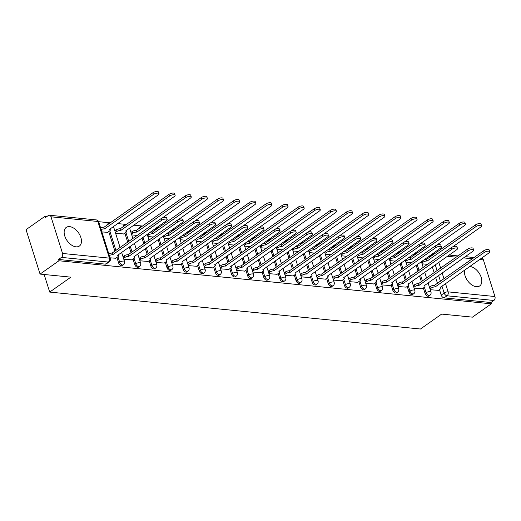 <?xml version="1.0" encoding="UTF-8"?>
<svg xmlns="http://www.w3.org/2000/svg" width="521" height="521" viewBox="0 0 521 521"><rect width="100%" height="100%" fill="white"/><g stroke="black" fill="none" stroke-linecap="round" stroke-linejoin="round"><path stroke-width="0.78" d="M464.752 270.008A11.403 6.923 54.8 0 0 467.402 280.467A11.403 6.923 54.8 0 0 476.331 286.706A11.403 6.923 54.8 0 0 479.717 285.918A11.403 6.923 54.8 0 0 480.212 274.964A11.403 6.923 54.8 0 0 469.962 266.505A11.403 6.923 54.8 0 0 469.747 266.485M69.619 226.628A11.403 6.923 54.8 0 0 66.232 227.41A11.403 6.923 54.8 0 0 65.744 238.371A11.403 6.923 54.8 0 0 75.994 246.83A11.403 6.923 54.8 0 0 79.381 246.049A11.403 6.923 54.8 0 0 79.876 235.088A11.403 6.923 54.8 0 0 69.619 226.628M423.358 288.015L425.077 293.466A2.924 1.778 54.8 0 0 427.962 296.26A2.924 1.778 54.8 0 0 428.829 296.058L429.871 295.322A2.924 1.778 -125.2 0 1 429.004 295.524A2.924 1.778 -125.2 0 1 426.119 292.73L424.4 287.273M407.227 286.407L408.946 291.858A2.924 1.778 54.8 0 0 411.831 294.658A2.924 1.778 54.8 0 0 412.697 294.456L413.746 293.72A2.924 1.778 -125.2 0 1 412.873 293.922A2.924 1.778 -125.2 0 1 409.988 291.122L408.269 285.664M391.095 284.798L392.814 290.256A2.924 1.778 54.8 0 0 395.7 293.049A2.924 1.778 54.8 0 0 396.572 292.848L397.614 292.112A2.924 1.778 -125.2 0 1 396.748 292.314A2.924 1.778 -125.2 0 1 393.863 289.52L392.137 284.056M374.97 283.196L376.69 288.647A2.924 1.778 54.8 0 0 379.575 291.441A2.924 1.778 54.8 0 0 380.441 291.239L381.483 290.503A2.924 1.778 -125.2 0 1 380.617 290.705A2.924 1.778 -125.2 0 1 377.732 287.911L376.012 282.454M358.839 281.587L360.558 287.038A2.924 1.778 54.8 0 0 363.443 289.839A2.924 1.778 54.8 0 0 364.309 289.637L365.358 288.901A2.924 1.778 -125.2 0 1 364.485 289.103A2.924 1.778 -125.2 0 1 361.6 286.303L359.881 280.845M342.707 279.979L344.427 285.436A2.924 1.778 54.8 0 0 347.312 288.23A2.924 1.778 54.8 0 0 348.184 288.028L349.226 287.292A2.924 1.778 -125.2 0 1 348.36 287.494A2.924 1.778 -125.2 0 1 345.475 284.694L343.749 279.236M326.582 278.377L328.302 283.828A2.924 1.778 54.8 0 0 331.187 286.622A2.924 1.778 54.8 0 0 332.053 286.42L333.095 285.684A2.924 1.778 -125.2 0 1 332.229 285.886A2.924 1.778 -125.2 0 1 329.344 283.092L327.624 277.634M310.451 276.768L312.17 282.219A2.924 1.778 54.8 0 0 315.055 285.02A2.924 1.778 54.8 0 0 315.921 284.818L316.97 284.082A2.924 1.778 -125.2 0 1 316.097 284.277A2.924 1.778 -125.2 0 1 313.212 281.483L311.493 276.026M294.319 275.16L296.039 280.611A2.924 1.778 54.8 0 0 298.924 283.411A2.924 1.778 54.8 0 0 299.796 283.209L300.838 282.473A2.924 1.778 -125.2 0 1 299.972 282.675A2.924 1.778 -125.2 0 1 297.087 279.875L295.361 274.417M278.194 273.558L279.914 279.009A2.924 1.778 54.8 0 0 282.799 281.802A2.924 1.778 54.8 0 0 283.665 281.601L284.707 280.865A2.924 1.778 -125.2 0 1 283.841 281.066A2.924 1.778 -125.2 0 1 280.956 278.273L279.236 272.815M262.063 271.949L263.782 277.4A2.924 1.778 54.8 0 0 266.667 280.2A2.924 1.778 54.8 0 0 267.534 279.998L268.582 279.256A2.924 1.778 -125.2 0 1 267.709 279.458A2.924 1.778 -125.2 0 1 264.824 276.664L263.105 271.207M245.932 270.34L247.651 275.791A2.924 1.778 54.8 0 0 250.536 278.592A2.924 1.778 54.8 0 0 251.409 278.39L252.451 277.654A2.924 1.778 -125.2 0 1 251.584 277.856A2.924 1.778 -125.2 0 1 248.699 275.055L246.974 269.598M229.807 268.732L231.526 274.189A2.924 1.778 54.8 0 0 234.411 276.983A2.924 1.778 54.8 0 0 235.277 276.781L236.319 276.045A2.924 1.778 -125.2 0 1 235.453 276.247A2.924 1.778 -125.2 0 1 232.568 273.453L230.849 267.996M213.675 267.13L215.394 272.581A2.924 1.778 54.8 0 0 218.279 275.375A2.924 1.778 54.8 0 0 219.146 275.173L220.194 274.437A2.924 1.778 -125.2 0 1 219.321 274.639A2.924 1.778 -125.2 0 1 216.436 271.845L214.717 266.387M197.544 265.521L199.263 270.972A2.924 1.778 54.8 0 0 202.148 273.772A2.924 1.778 54.8 0 0 203.021 273.571L204.063 272.835A2.924 1.778 -125.2 0 1 203.197 273.037A2.924 1.778 -125.2 0 1 200.311 270.236L198.586 264.779M181.419 263.913L183.138 269.37A2.924 1.778 54.8 0 0 186.023 272.164A2.924 1.778 54.8 0 0 186.889 271.962L187.931 271.226A2.924 1.778 -125.2 0 1 187.065 271.428A2.924 1.778 -125.2 0 1 184.18 268.634L182.461 263.177M165.287 262.31L167.007 267.761A2.924 1.778 54.8 0 0 169.892 270.555A2.924 1.778 54.8 0 0 170.758 270.353L171.806 269.618A2.924 1.778 -125.2 0 1 170.934 269.819A2.924 1.778 -125.2 0 1 168.049 267.026L166.329 261.568M149.156 260.702L150.875 266.153A2.924 1.778 54.8 0 0 153.76 268.953A2.924 1.778 54.8 0 0 154.633 268.751L155.675 268.015A2.924 1.778 -125.2 0 1 154.809 268.217A2.924 1.778 -125.2 0 1 151.924 265.417L150.198 259.959M133.031 259.093L134.75 264.551A2.924 1.778 54.8 0 0 137.635 267.345A2.924 1.778 54.8 0 0 138.501 267.143L139.543 266.407A2.924 1.778 -125.2 0 1 138.677 266.609A2.924 1.778 -125.2 0 1 135.792 263.815L134.073 258.357M116.899 257.491L118.619 262.942A2.924 1.778 54.8 0 0 121.504 265.736A2.924 1.778 54.8 0 0 122.37 265.534L123.418 264.798A2.924 1.778 -125.2 0 1 122.546 265A2.924 1.778 -125.2 0 1 119.661 262.206L117.941 256.749M431.948 254.88L431.095 254.795M416.631 253.356L414.963 253.193M400.499 251.747L398.832 251.584M384.368 250.145L382.707 249.976M368.243 248.537L366.576 248.374M352.111 246.928L350.444 246.765M335.98 245.326L334.319 245.157M319.855 243.717L318.188 243.548M303.723 242.109L302.056 241.946M287.592 240.507L285.931 240.337M271.467 238.898L269.8 238.729M255.336 237.289L253.668 237.127M239.204 235.687L237.537 235.518M223.079 234.079L221.412 233.909M206.948 232.47L205.281 232.307M190.816 230.862L189.149 230.699M174.691 229.26L173.024 229.09M158.56 227.651L156.893 227.488M142.428 226.042L133.689 225.176M126.303 224.44L117.557 223.568M110.172 222.832L98.638 221.685M46.903 216.528L44.936 216.332L45.347 217.628L48.29 215.557A2.924 2.058 -84.3 0 1 49.397 215.238A2.924 2.058 -84.3 0 1 51.006 216.808L62.559 253.46L109.397 258.129L97.837 221.471L51.006 216.808M40.058 274.085L58.945 260.76L491.336 303.828L472.449 317.152L441.639 314.085L420.473 329.018L49.703 292.086L70.869 277.152L40.058 274.085L26.05 229.657L44.936 216.332M481.397 258.266L481.782 258.305A2.924 2.058 95.7 0 1 483.39 259.875L494.95 296.527A2.924 2.058 95.7 0 1 493.869 300.461L490.925 302.532L444.087 297.869A2.924 1.778 -125.2 0 1 441.202 295.075L439.483 289.617M437.503 283.339L435.673 277.537M434.156 272.717L432.326 266.915M490.925 302.532L491.336 303.828M58.534 259.465L105.372 264.134A2.924 1.778 54.8 0 0 106.245 263.932L109.182 261.855A2.924 1.778 -125.2 0 1 108.316 262.056L61.478 257.394L58.534 259.465L58.945 260.76M61.478 257.394A2.924 2.058 -84.3 0 0 62.559 253.46M110.048 257.823L115.831 258.24M101.882 231.917L107.665 232.333M123.783 259.191L131.963 259.849M115.61 233.284L123.796 233.942M139.908 260.8L148.094 261.451M156.04 262.402L164.219 263.059M172.171 264.01L180.351 264.668M188.296 265.619L196.482 266.27M204.427 267.221L212.607 267.879M220.559 268.829L228.739 269.487M236.684 270.438L244.87 271.096M252.815 272.04L260.995 272.698M268.947 273.649L277.126 274.306M285.072 275.257L293.258 275.915M301.203 276.859L309.383 277.517M317.335 278.468L325.514 279.126M333.46 280.077L341.646 280.734M349.591 281.685L357.771 282.336M365.722 283.287L373.902 283.945M381.847 284.896L390.034 285.554M397.979 286.504L406.159 287.156M414.11 288.106L422.29 288.764M421.378 281.731L419.548 275.928M418.024 271.109L416.194 265.306M405.247 280.129L403.417 274.32M401.899 269.507L400.069 263.698M389.115 278.52L387.285 272.717M385.768 267.898L383.938 262.089M372.99 276.911L371.16 271.109M369.636 266.29L367.806 260.487M356.859 275.309L355.029 269.5M353.512 264.688L351.682 258.878M340.727 273.701L338.897 267.892M337.38 263.079L335.55 257.27M324.603 272.092L322.773 266.29M321.249 261.47L319.419 255.668M308.471 270.49L306.641 264.681M305.124 259.868L303.294 254.059M292.34 268.882L290.51 263.072M288.992 258.26L287.162 252.451M276.215 267.273L274.385 261.47M272.861 256.651L271.031 250.848M260.083 265.671L258.253 259.862M256.736 255.049L254.906 249.24M243.952 264.062L242.122 258.253M240.604 253.44L238.774 247.631M227.827 262.454L225.997 256.651M224.473 251.832L222.643 246.029M211.695 260.845L209.865 255.043M208.348 250.223L206.518 244.421M195.564 259.243L193.734 253.434M192.216 248.621L190.386 242.812M179.439 257.635L177.602 251.832M176.085 247.013L174.255 241.21M163.307 256.026L161.477 250.223M159.96 245.404L158.13 239.601M147.176 254.424L145.346 248.615M143.829 243.802L141.999 237.993M131.051 252.815L129.215 247.013M127.697 242.193L124.858 233.193M114.92 251.207L108.733 231.585M44.155 274.495L49.703 292.086M430.235 289.715L438.422 290.373M414.41 254.977A2.924 1.778 -125.2 0 1 414.944 253.89L413.902 254.626A2.924 1.778 54.8 0 0 413.368 255.713M398.285 253.375A2.924 1.778 -125.2 0 1 398.812 252.281L397.77 253.024A2.924 1.778 54.8 0 0 397.236 254.111M382.153 251.767A2.924 1.778 -125.2 0 1 382.688 250.679L381.639 251.415A2.924 1.778 54.8 0 0 381.112 252.503M366.022 250.158A2.924 1.778 -125.2 0 1 366.556 249.071L365.514 249.806A2.924 1.778 54.8 0 0 364.98 250.894M349.897 248.556A2.924 1.778 -125.2 0 1 350.425 247.462L349.383 248.204A2.924 1.778 54.8 0 0 348.849 249.292M333.766 246.947A2.924 1.778 -125.2 0 1 334.3 245.86L333.251 246.596A2.924 1.778 54.8 0 0 332.724 247.683M317.634 245.339A2.924 1.778 -125.2 0 1 318.168 244.251L317.126 244.987A2.924 1.778 54.8 0 0 316.592 246.075M301.509 243.737A2.924 1.778 -125.2 0 1 302.037 242.643L300.995 243.379A2.924 1.778 54.8 0 0 300.461 244.473M285.378 242.128A2.924 1.778 -125.2 0 1 285.912 241.041L284.863 241.777A2.924 1.778 54.8 0 0 284.336 242.864M269.246 240.52A2.924 1.778 -125.2 0 1 269.78 239.432L268.738 240.168A2.924 1.778 54.8 0 0 268.204 241.256M253.121 238.911A2.924 1.778 -125.2 0 1 253.649 237.823L252.607 238.559A2.924 1.778 54.8 0 0 252.073 239.653M236.99 237.309A2.924 1.778 -125.2 0 1 237.524 236.221L236.475 236.957A2.924 1.778 54.8 0 0 235.948 238.045M220.858 235.7A2.924 1.778 -125.2 0 1 221.392 234.613L220.35 235.349A2.924 1.778 54.8 0 0 219.816 236.436M204.733 234.092A2.924 1.778 -125.2 0 1 205.261 233.004L204.219 233.74A2.924 1.778 54.8 0 0 203.685 234.828M188.602 232.49A2.924 1.778 -125.2 0 1 189.136 231.402L188.088 232.138A2.924 1.778 54.8 0 0 187.56 233.226M172.471 230.881A2.924 1.778 -125.2 0 1 173.005 229.794L171.963 230.529A2.924 1.778 54.8 0 0 171.429 231.617M156.346 229.273A2.924 1.778 -125.2 0 1 156.873 228.185L155.831 228.921A2.924 1.778 54.8 0 0 155.297 230.008M140.214 227.67A2.924 1.778 -125.2 0 1 140.748 226.576L139.7 227.319A2.924 1.778 54.8 0 0 139.172 228.406M124.083 226.062A2.924 1.778 -125.2 0 1 124.617 224.974L123.575 225.71A2.924 1.778 54.8 0 0 123.041 226.798M107.958 224.453A2.924 1.778 -125.2 0 1 108.485 223.366L107.443 224.102A2.924 1.778 54.8 0 0 106.909 225.189M432.437 255.244A2.924 1.778 -125.2 0 1 432.971 254.157L430.027 256.234A2.924 1.778 54.8 0 0 429.499 257.322M131.741 234.893L137.27 235.44M147.873 236.495L153.395 237.048M163.998 238.104L169.527 238.657M180.129 239.712L185.658 240.259M196.261 241.321L201.79 241.868M212.386 242.923L217.915 243.476M228.517 244.531L234.046 245.078M244.649 246.14L250.178 246.687M260.774 247.742L266.303 248.296M276.905 249.351L282.434 249.904M293.036 250.959L298.566 251.506M309.161 252.561L314.691 253.115M325.293 254.17L330.822 254.723M341.424 255.778L346.953 256.325M357.549 257.381L363.078 257.934M373.681 258.989L379.21 259.543M389.812 260.598L395.341 261.145M405.937 262.2L411.466 262.753M422.069 263.808L427.598 264.362M115.636 258.377L117.785 256.866A2.924 1.081 162.5 0 0 118.508 255.778A2.924 1.081 162.5 0 0 117.616 255.316L166.342 220.819A3.36 1.244 162.5 0 0 167.169 219.575A3.36 1.244 162.5 0 0 164.955 219.087A3.36 1.244 162.5 0 0 161.582 220.35L112.549 254.815A2.924 1.081 162.5 0 0 109.319 255.518M108.791 253.838A2.924 1.081 -17.5 0 1 112.022 253.128L161.054 218.664A3.36 1.244 -17.5 0 1 164.428 217.4A3.36 1.244 -17.5 0 1 166.635 217.889L167.169 219.575M112.705 254.828L112.171 253.147M100.618 227.931A2.924 1.081 -17.5 0 1 103.848 227.228L104.382 228.908A2.924 1.081 162.5 0 0 101.152 229.611M107.469 232.477L109.618 230.959A2.924 1.081 162.5 0 0 110.341 229.872A2.924 1.081 162.5 0 0 109.449 229.416L158.169 194.919A3.36 1.244 162.5 0 0 159.003 193.669A3.36 1.244 162.5 0 0 156.788 193.18A3.36 1.244 162.5 0 0 153.415 194.444L104.539 228.921M104.005 227.241L152.887 192.757A3.36 1.244 -17.5 0 1 156.261 191.5A3.36 1.244 -17.5 0 1 158.469 191.982L159.003 193.669M131.767 259.986L133.917 258.468A2.924 1.081 162.5 0 0 134.633 257.387A2.924 1.081 162.5 0 0 133.747 256.925L182.467 222.428A3.36 1.244 162.5 0 0 183.301 221.178A3.36 1.244 162.5 0 0 181.087 220.696A3.36 1.244 162.5 0 0 177.713 221.953L128.68 256.423A2.924 1.081 162.5 0 0 124.714 257.556L124.18 255.87A2.924 1.081 -17.5 0 1 128.146 254.736L177.186 220.272A3.36 1.244 -17.5 0 1 180.553 219.009A3.36 1.244 -17.5 0 1 182.767 219.497L183.301 221.178M122.995 256.703L124.18 255.87M123.529 258.39L124.714 257.556M128.837 256.436L128.303 254.749M147.899 261.594L150.048 260.077A2.924 1.081 162.5 0 0 150.764 258.989A2.924 1.081 162.5 0 0 149.872 258.533L198.599 224.037A3.36 1.244 162.5 0 0 199.426 222.786A3.36 1.244 162.5 0 0 197.218 222.298A3.36 1.244 162.5 0 0 193.845 223.561L144.812 258.025A2.924 1.081 162.5 0 0 140.846 259.158L140.312 257.478A2.924 1.081 -17.5 0 1 144.278 256.345L193.311 221.874A3.36 1.244 -17.5 0 1 196.684 220.617A3.36 1.244 -17.5 0 1 198.898 221.106L199.426 222.786M139.127 258.312L140.312 257.478M139.654 259.999L140.846 259.158M144.962 258.045L144.434 256.358M114.828 230.803L116.014 229.963A2.924 1.081 -17.5 0 1 119.98 228.83L120.514 230.516A2.924 1.081 162.5 0 0 116.548 231.65L115.362 232.483M123.601 234.079L125.75 232.561A2.924 1.081 162.5 0 0 126.466 231.48A2.924 1.081 162.5 0 0 125.581 231.018L174.301 196.521A3.36 1.244 162.5 0 0 175.128 195.277A3.36 1.244 162.5 0 0 172.92 194.789A3.36 1.244 162.5 0 0 169.546 196.052L120.664 230.529M120.136 228.849L169.012 194.366A3.36 1.244 -17.5 0 1 172.386 193.102A3.36 1.244 -17.5 0 1 174.6 193.591L175.128 195.277M130.96 232.405L132.145 231.571A2.924 1.081 -17.5 0 1 136.111 230.438L136.639 232.119A2.924 1.081 162.5 0 0 132.673 233.252L131.487 234.092M162.239 218.019L190.432 198.13A3.36 1.244 162.5 0 0 191.259 196.879A3.36 1.244 162.5 0 0 189.045 196.391A3.36 1.244 162.5 0 0 185.678 197.654L136.795 232.138M136.268 230.451L185.144 195.974A3.36 1.244 -17.5 0 1 188.517 194.711A3.36 1.244 -17.5 0 1 190.725 195.199L191.259 196.879M164.024 263.196L166.173 261.685A2.924 1.081 162.5 0 0 166.896 260.598A2.924 1.081 162.5 0 0 166.004 260.135L214.73 225.639A3.36 1.244 162.5 0 0 215.557 224.395A3.36 1.244 162.5 0 0 213.343 223.906A3.36 1.244 162.5 0 0 209.97 225.17L160.937 259.634A2.924 1.081 162.5 0 0 156.971 260.767L156.443 259.08A2.924 1.081 -17.5 0 1 160.409 257.947L209.442 223.483A3.36 1.244 -17.5 0 1 212.815 222.22A3.36 1.244 -17.5 0 1 215.023 222.708L215.557 224.395M155.258 259.92L156.443 259.08M155.786 261.601L156.971 260.767M161.093 259.647L160.566 257.967M180.155 264.805L182.304 263.287A2.924 1.081 162.5 0 0 183.021 262.206A2.924 1.081 162.5 0 0 182.135 261.744L230.855 227.247A3.36 1.244 162.5 0 0 231.689 226.003A3.36 1.244 162.5 0 0 229.474 225.515A3.36 1.244 162.5 0 0 226.101 226.772L177.068 261.242A2.924 1.081 162.5 0 0 173.102 262.376L172.568 260.689A2.924 1.081 -17.5 0 1 176.534 259.556L225.573 225.092A3.36 1.244 -17.5 0 1 228.94 223.828A3.36 1.244 -17.5 0 1 231.155 224.317L231.689 226.003M171.383 261.529L172.568 260.689M171.917 263.209L173.102 262.376M177.225 261.255L176.691 259.569M196.287 266.413L198.436 264.896A2.924 1.081 162.5 0 0 199.152 263.808A2.924 1.081 162.5 0 0 198.26 263.352L246.987 228.856A3.36 1.244 162.5 0 0 247.814 227.605A3.36 1.244 162.5 0 0 245.606 227.117A3.36 1.244 162.5 0 0 242.232 228.38L193.2 262.845A2.924 1.081 162.5 0 0 189.234 263.978L188.7 262.297A2.924 1.081 -17.5 0 1 192.666 261.164L241.698 226.7A3.36 1.244 -17.5 0 1 245.072 225.437A3.36 1.244 -17.5 0 1 247.286 225.925L247.814 227.605M187.514 263.131L188.7 262.297M188.042 264.818L189.234 263.978M193.35 262.864L192.822 261.177M149.976 232.366A2.924 1.081 -17.5 0 1 152.243 232.047L152.77 233.727A2.924 1.081 162.5 0 0 148.804 234.86L147.619 235.7M178.364 219.628L206.557 199.738A3.36 1.244 162.5 0 0 207.391 198.488A3.36 1.244 162.5 0 0 205.176 198A3.36 1.244 162.5 0 0 201.803 199.263L152.927 233.747M152.393 232.06L201.275 197.576A3.36 1.244 -17.5 0 1 204.649 196.319A3.36 1.244 -17.5 0 1 206.857 196.801L207.391 198.488M166.108 233.975A2.924 1.081 -17.5 0 1 168.368 233.649L168.902 235.336A2.924 1.081 162.5 0 0 164.936 236.469L163.75 237.302M194.496 221.23L222.688 201.34A3.36 1.244 162.5 0 0 223.516 200.097A3.36 1.244 162.5 0 0 221.308 199.608A3.36 1.244 162.5 0 0 217.934 200.872L169.058 235.349M168.524 233.668L217.4 199.185A3.36 1.244 -17.5 0 1 220.774 197.921A3.36 1.244 -17.5 0 1 222.988 198.41L223.516 200.097M182.233 235.577A2.924 1.081 -17.5 0 1 184.499 235.258L185.027 236.944A2.924 1.081 162.5 0 0 181.061 238.077L179.875 238.911M210.627 222.838L238.82 202.949A3.36 1.244 162.5 0 0 239.647 201.699A3.36 1.244 162.5 0 0 237.433 201.217A3.36 1.244 162.5 0 0 234.066 202.474L185.183 236.957M184.655 235.271L233.532 200.793A3.36 1.244 -17.5 0 1 236.905 199.53A3.36 1.244 -17.5 0 1 239.113 200.018L239.647 201.699M212.412 268.015L214.561 266.505A2.924 1.081 162.5 0 0 215.284 265.417A2.924 1.081 162.5 0 0 214.391 264.955L263.118 230.458A3.36 1.244 162.5 0 0 263.945 229.214A3.36 1.244 162.5 0 0 261.731 228.726A3.36 1.244 162.5 0 0 258.357 229.989L209.325 264.453A2.924 1.081 162.5 0 0 205.359 265.586L204.831 263.9A2.924 1.081 -17.5 0 1 208.797 262.766L257.83 228.302A3.36 1.244 -17.5 0 1 261.203 227.039A3.36 1.244 -17.5 0 1 263.411 227.527L263.945 229.214M203.646 264.74L204.831 263.9M204.173 266.42L205.359 265.586M209.481 264.466L208.954 262.786M198.364 237.185A2.924 1.081 -17.5 0 1 200.631 236.866L201.158 238.546A2.924 1.081 162.5 0 0 197.192 239.68L196.007 240.52M226.752 224.447L254.945 204.558A3.36 1.244 162.5 0 0 255.778 203.307A3.36 1.244 162.5 0 0 253.564 202.819A3.36 1.244 162.5 0 0 250.191 204.082L201.314 238.566M200.78 236.879L249.663 202.395A3.36 1.244 -17.5 0 1 253.037 201.139A3.36 1.244 -17.5 0 1 255.244 201.627L255.778 203.307M228.543 269.624L230.692 268.107A2.924 1.081 162.5 0 0 231.409 267.026A2.924 1.081 162.5 0 0 230.523 266.563L279.243 232.066A3.36 1.244 162.5 0 0 280.077 230.823A3.36 1.244 162.5 0 0 277.862 230.334A3.36 1.244 162.5 0 0 274.489 231.591L225.456 266.062A2.924 1.081 162.5 0 0 221.49 267.195L220.956 265.508A2.924 1.081 -17.5 0 1 224.922 264.375L273.961 229.911A3.36 1.244 -17.5 0 1 277.328 228.647A3.36 1.244 -17.5 0 1 279.543 229.136L280.077 230.823M219.771 266.348L220.956 265.508M220.305 268.028L221.49 267.195M225.613 266.075L225.079 264.388M214.496 238.794A2.924 1.081 -17.5 0 1 216.756 238.468L217.29 240.155A2.924 1.081 162.5 0 0 213.323 241.288L212.138 242.122M242.884 226.049L271.076 206.16A3.36 1.244 162.5 0 0 271.903 204.916A3.36 1.244 162.5 0 0 269.696 204.427A3.36 1.244 162.5 0 0 266.322 205.691L217.446 240.168M216.912 238.488L265.788 204.004A3.36 1.244 -17.5 0 1 269.162 202.741A3.36 1.244 -17.5 0 1 271.376 203.229L271.903 204.916M244.675 271.233L246.824 269.715A2.924 1.081 162.5 0 0 247.54 268.628A2.924 1.081 162.5 0 0 246.648 268.172L295.374 233.675A3.36 1.244 162.5 0 0 296.202 232.425A3.36 1.244 162.5 0 0 293.994 231.936A3.36 1.244 162.5 0 0 290.62 233.2L241.588 267.664A2.924 1.081 162.5 0 0 237.622 268.797L237.088 267.117A2.924 1.081 -17.5 0 1 241.054 265.984L290.086 231.519A3.36 1.244 -17.5 0 1 293.46 230.256A3.36 1.244 -17.5 0 1 295.674 230.744L296.202 232.425M235.902 267.95L237.088 267.117M236.43 269.637L237.622 268.797M241.737 267.683L241.21 265.997M230.621 240.396A2.924 1.081 -17.5 0 1 232.887 240.077L233.415 241.764A2.924 1.081 162.5 0 0 229.448 242.897L228.263 243.73M259.015 227.657L287.208 207.768A3.36 1.244 162.5 0 0 288.035 206.518A3.36 1.244 162.5 0 0 285.821 206.036A3.36 1.244 162.5 0 0 282.454 207.293L233.571 241.777M233.043 240.09L281.92 205.613A3.36 1.244 -17.5 0 1 285.293 204.349A3.36 1.244 -17.5 0 1 287.507 204.838L288.035 206.518M260.8 272.841L262.949 271.324A2.924 1.081 162.5 0 0 263.672 270.236A2.924 1.081 162.5 0 0 262.779 269.78L311.506 235.284A3.36 1.244 162.5 0 0 312.333 234.033A3.36 1.244 162.5 0 0 310.119 233.545A3.36 1.244 162.5 0 0 306.745 234.808L257.713 269.272A2.924 1.081 162.5 0 0 253.747 270.406L253.219 268.719A2.924 1.081 -17.5 0 1 257.185 267.586L306.218 233.121A3.36 1.244 -17.5 0 1 309.591 231.858A3.36 1.244 -17.5 0 1 311.799 232.346L312.333 234.033M252.034 269.559L253.219 268.719M252.561 271.239L253.747 270.406M257.869 269.285L257.341 267.605M246.752 242.005A2.924 1.081 -17.5 0 1 249.018 241.685L249.546 243.366A2.924 1.081 162.5 0 0 245.58 244.499L244.395 245.339M275.14 229.266L303.339 209.377A3.36 1.244 162.5 0 0 304.166 208.126A3.36 1.244 162.5 0 0 301.952 207.638A3.36 1.244 162.5 0 0 298.579 208.901L249.702 243.385M249.168 241.698L298.051 207.215A3.36 1.244 -17.5 0 1 301.425 205.958A3.36 1.244 -17.5 0 1 303.632 206.446L304.166 208.126M276.931 274.443L279.08 272.926A2.924 1.081 162.5 0 0 279.797 271.845A2.924 1.081 162.5 0 0 278.911 271.382L327.631 236.886A3.36 1.244 162.5 0 0 328.464 235.642A3.36 1.244 162.5 0 0 326.25 235.153A3.36 1.244 162.5 0 0 322.877 236.41L273.844 270.881A2.924 1.081 162.5 0 0 269.878 272.014L269.344 270.327A2.924 1.081 -17.5 0 1 273.31 269.194L322.349 234.73A3.36 1.244 -17.5 0 1 325.716 233.467A3.36 1.244 -17.5 0 1 327.93 233.955L328.464 235.642M268.159 271.167L269.344 270.327M268.693 272.848L269.878 272.014M274 270.894L273.466 269.214M262.884 243.613A2.924 1.081 -17.5 0 1 265.143 243.287L265.677 244.974A2.924 1.081 162.5 0 0 261.711 246.107L260.526 246.941M291.272 230.875L319.464 210.979A3.36 1.244 162.5 0 0 320.291 209.735A3.36 1.244 162.5 0 0 318.084 209.247A3.36 1.244 162.5 0 0 314.71 210.51L265.834 244.987M265.3 243.307L314.176 208.823A3.36 1.244 -17.5 0 1 317.55 207.56A3.36 1.244 -17.5 0 1 319.764 208.048L320.291 209.735M293.062 276.052L295.212 274.534A2.924 1.081 162.5 0 0 295.928 273.453A2.924 1.081 162.5 0 0 295.042 272.991L343.762 238.494A3.36 1.244 162.5 0 0 344.589 237.244A3.36 1.244 162.5 0 0 342.382 236.755A3.36 1.244 162.5 0 0 339.008 238.019L289.976 272.483A2.924 1.081 162.5 0 0 286.009 273.616L285.475 271.936A2.924 1.081 -17.5 0 1 289.442 270.803L338.474 236.339A3.36 1.244 -17.5 0 1 341.848 235.075A3.36 1.244 -17.5 0 1 344.062 235.564L344.589 237.244M284.29 272.77L285.475 271.936M284.818 274.456L286.009 273.616M290.125 272.503L289.598 270.816M279.009 245.215A2.924 1.081 -17.5 0 1 281.275 244.896L281.802 246.583A2.924 1.081 162.5 0 0 277.836 247.716L276.651 248.55M307.403 232.477L335.596 212.588A3.36 1.244 162.5 0 0 336.423 211.344A3.36 1.244 162.5 0 0 334.208 210.855A3.36 1.244 162.5 0 0 330.842 212.112L281.959 246.596M281.431 244.909L330.307 210.432A3.36 1.244 -17.5 0 1 333.681 209.168A3.36 1.244 -17.5 0 1 335.895 209.657L336.423 211.344M309.187 277.66L311.337 276.143A2.924 1.081 162.5 0 0 312.059 275.055A2.924 1.081 162.5 0 0 311.167 274.6L359.894 240.103A3.36 1.244 162.5 0 0 360.721 238.852A3.36 1.244 162.5 0 0 358.507 238.364A3.36 1.244 162.5 0 0 355.133 239.627L306.101 274.092A2.924 1.081 162.5 0 0 302.134 275.225L301.607 273.545A2.924 1.081 -17.5 0 1 305.573 272.411L354.606 237.941A3.36 1.244 -17.5 0 1 357.979 236.684A3.36 1.244 -17.5 0 1 360.187 237.166L360.721 238.852M300.422 274.378L301.607 273.545M300.949 276.065L302.134 275.225M306.257 274.105L305.729 272.424M295.14 246.824A2.924 1.081 -17.5 0 1 297.406 246.505L297.934 248.185A2.924 1.081 162.5 0 0 293.968 249.318L292.782 250.158M323.528 234.085L351.727 214.196A3.36 1.244 162.5 0 0 352.554 212.946A3.36 1.244 162.5 0 0 350.34 212.457A3.36 1.244 162.5 0 0 346.966 213.721L298.09 248.204M297.556 246.518L346.439 212.04A3.36 1.244 -17.5 0 1 349.812 210.777A3.36 1.244 -17.5 0 1 352.02 211.265L352.554 212.946M325.319 279.263L327.468 277.752A2.924 1.081 162.5 0 0 328.184 276.664A2.924 1.081 162.5 0 0 327.299 276.202L376.019 241.705A3.36 1.244 162.5 0 0 376.852 240.461A3.36 1.244 162.5 0 0 374.638 239.973A3.36 1.244 162.5 0 0 371.265 241.236L322.232 275.7A2.924 1.081 162.5 0 0 318.266 276.833L317.732 275.147A2.924 1.081 -17.5 0 1 321.698 274.013L370.737 239.549A3.36 1.244 -17.5 0 1 374.104 238.286A3.36 1.244 -17.5 0 1 376.318 238.774L376.852 240.461M316.547 275.987L317.732 275.147M317.081 277.667L318.266 276.833M322.388 275.713L321.854 274.033M311.271 248.432A2.924 1.081 -17.5 0 1 313.531 248.107L314.065 249.793A2.924 1.081 162.5 0 0 310.099 250.927L308.914 251.76M339.659 235.694L367.852 215.805A3.36 1.244 162.5 0 0 368.679 214.554A3.36 1.244 162.5 0 0 366.471 214.066A3.36 1.244 162.5 0 0 363.098 215.329L314.222 249.806M313.688 248.126L362.564 213.643A3.36 1.244 -17.5 0 1 365.937 212.379A3.36 1.244 -17.5 0 1 368.152 212.868L368.679 214.554M341.45 280.871L343.6 279.354A2.924 1.081 162.5 0 0 344.316 278.273A2.924 1.081 162.5 0 0 343.43 277.81L392.15 243.314A3.36 1.244 162.5 0 0 392.977 242.063A3.36 1.244 162.5 0 0 390.77 241.575A3.36 1.244 162.5 0 0 387.396 242.838L338.363 277.302A2.924 1.081 162.5 0 0 334.397 278.435L333.863 276.755A2.924 1.081 -17.5 0 1 337.829 275.622L386.862 241.158A3.36 1.244 -17.5 0 1 390.236 239.894A3.36 1.244 -17.5 0 1 392.45 240.383L392.977 242.063M332.678 277.589L333.863 276.755M333.206 279.276L334.397 278.435M338.513 277.322L337.986 275.635M327.396 250.034A2.924 1.081 -17.5 0 1 329.663 249.715L330.19 251.402A2.924 1.081 162.5 0 0 326.224 252.535L325.039 253.369M355.791 237.296L383.984 217.407A3.36 1.244 162.5 0 0 384.811 216.163A3.36 1.244 162.5 0 0 382.596 215.674A3.36 1.244 162.5 0 0 379.229 216.931L330.347 251.415M329.819 249.735L378.695 215.251A3.36 1.244 -17.5 0 1 382.069 213.988A3.36 1.244 -17.5 0 1 384.283 214.476L384.811 216.163M357.575 282.48L359.724 280.962A2.924 1.081 162.5 0 0 360.447 279.875A2.924 1.081 162.5 0 0 359.555 279.419L408.282 244.922A3.36 1.244 162.5 0 0 409.109 243.672A3.36 1.244 162.5 0 0 406.894 243.183A3.36 1.244 162.5 0 0 403.521 244.447L354.488 278.911A2.924 1.081 162.5 0 0 350.522 280.044L349.995 278.364A2.924 1.081 -17.5 0 1 353.961 277.231L402.993 242.76A3.36 1.244 -17.5 0 1 406.367 241.503A3.36 1.244 -17.5 0 1 408.575 241.991L409.109 243.672M348.81 279.197L349.995 278.364M349.337 280.884L350.522 280.044M354.645 278.93L354.117 277.244M343.528 251.643A2.924 1.081 -17.5 0 1 345.794 251.324L346.322 253.004A2.924 1.081 162.5 0 0 342.356 254.137L341.17 254.977M371.916 238.905L400.115 219.015A3.36 1.244 162.5 0 0 400.942 217.765A3.36 1.244 162.5 0 0 398.728 217.277A3.36 1.244 162.5 0 0 395.354 218.54L346.478 253.024M345.944 251.337L394.827 216.86A3.36 1.244 -17.5 0 1 398.2 215.596A3.36 1.244 -17.5 0 1 400.408 216.085L400.942 217.765M373.707 284.082L375.856 282.571A2.924 1.081 162.5 0 0 376.579 281.483A2.924 1.081 162.5 0 0 375.687 281.021L424.407 246.524A3.36 1.244 162.5 0 0 425.24 245.28A3.36 1.244 162.5 0 0 423.026 244.792A3.36 1.244 162.5 0 0 419.652 246.055L370.62 280.519A2.924 1.081 162.5 0 0 366.654 281.653L366.12 279.966A2.924 1.081 -17.5 0 1 370.086 278.833L419.125 244.369A3.36 1.244 -17.5 0 1 422.492 243.105A3.36 1.244 -17.5 0 1 424.706 243.594L425.24 245.28M364.934 280.806L366.12 279.966M365.468 282.486L366.654 281.653M370.776 280.532L370.242 278.852M359.659 253.252A2.924 1.081 -17.5 0 1 361.919 252.932L362.453 254.613A2.924 1.081 162.5 0 0 358.487 255.746L357.302 256.586M388.047 240.513L416.24 220.624A3.36 1.244 162.5 0 0 417.067 219.374A3.36 1.244 162.5 0 0 414.859 218.885A3.36 1.244 162.5 0 0 411.486 220.149L362.609 254.626M362.075 252.945L410.952 218.462A3.36 1.244 -17.5 0 1 414.325 217.205A3.36 1.244 -17.5 0 1 416.54 217.687L417.067 219.374M389.838 285.69L391.987 284.173A2.924 1.081 162.5 0 0 392.704 283.092A2.924 1.081 162.5 0 0 391.818 282.629L440.538 248.133A3.36 1.244 162.5 0 0 441.365 246.882A3.36 1.244 162.5 0 0 439.157 246.4A3.36 1.244 162.5 0 0 435.784 247.657L386.751 282.128A2.924 1.081 162.5 0 0 382.785 283.261L382.251 281.574A2.924 1.081 -17.5 0 1 386.217 280.441L435.25 245.977A3.36 1.244 -17.5 0 1 438.623 244.714A3.36 1.244 -17.5 0 1 440.838 245.202L441.365 246.882M381.066 282.408L382.251 281.574M381.593 284.095L382.785 283.261M386.901 282.141L386.374 280.454M375.791 254.854A2.924 1.081 -17.5 0 1 378.051 254.535L378.578 256.221A2.924 1.081 162.5 0 0 374.612 257.354L373.427 258.188M404.179 242.115L432.371 222.226A3.36 1.244 162.5 0 0 433.198 220.982A3.36 1.244 162.5 0 0 430.984 220.494A3.36 1.244 162.5 0 0 427.617 221.757L378.734 256.234M378.207 254.554L427.083 220.07A3.36 1.244 -17.5 0 1 430.457 218.807A3.36 1.244 -17.5 0 1 432.671 219.295L433.198 220.982M405.963 287.299L408.112 285.782A2.924 1.081 162.5 0 0 408.835 284.694A2.924 1.081 162.5 0 0 407.943 284.238L456.67 249.741A3.36 1.244 162.5 0 0 457.497 248.491A3.36 1.244 162.5 0 0 455.282 248.003A3.36 1.244 162.5 0 0 451.909 249.266L402.876 283.73A2.924 1.081 162.5 0 0 398.91 284.863L398.383 283.183A2.924 1.081 -17.5 0 1 402.349 282.05L451.381 247.579A3.36 1.244 -17.5 0 1 454.755 246.322A3.36 1.244 -17.5 0 1 456.963 246.811L457.497 248.491M397.197 284.017L398.383 283.183M397.725 285.703L398.91 284.863M403.033 283.75L402.505 282.063M391.916 256.462A2.924 1.081 -17.5 0 1 394.182 256.143L394.71 257.823A2.924 1.081 162.5 0 0 390.743 258.957L389.558 259.797M420.304 243.724L448.503 223.835A3.36 1.244 162.5 0 0 449.33 222.584A3.36 1.244 162.5 0 0 447.116 222.096A3.36 1.244 162.5 0 0 443.742 223.359L394.866 257.843M394.332 256.156L443.215 221.679A3.36 1.244 -17.5 0 1 446.588 220.416A3.36 1.244 -17.5 0 1 448.796 220.904L449.33 222.584M422.095 288.901L424.244 287.39A2.924 1.081 162.5 0 0 424.967 286.303A2.924 1.081 162.5 0 0 424.074 285.84L472.794 251.343A3.36 1.244 162.5 0 0 473.628 250.1A3.36 1.244 162.5 0 0 471.414 249.611A3.36 1.244 162.5 0 0 468.04 250.875L419.008 285.339A2.924 1.081 162.5 0 0 415.042 286.472L414.508 284.785A2.924 1.081 -17.5 0 1 418.474 283.652L467.513 249.188A3.36 1.244 -17.5 0 1 470.88 247.924A3.36 1.244 -17.5 0 1 473.094 248.413L473.628 250.1M413.322 285.625L414.508 284.785M413.856 287.305L415.042 286.472M419.164 285.352L418.63 283.671M408.047 258.071A2.924 1.081 -17.5 0 1 410.307 257.752L410.841 259.432A2.924 1.081 162.5 0 0 406.875 260.565L405.69 261.405M436.435 245.332L464.628 225.443A3.36 1.244 162.5 0 0 465.455 224.193A3.36 1.244 162.5 0 0 463.247 223.704A3.36 1.244 162.5 0 0 459.874 224.968L410.997 259.451M410.463 257.765L459.34 223.281A3.36 1.244 -17.5 0 1 462.713 222.024A3.36 1.244 -17.5 0 1 464.927 222.506L465.455 224.193M438.226 290.51L440.375 288.992A2.924 1.081 162.5 0 0 441.092 287.911A2.924 1.081 162.5 0 0 440.206 287.449L488.926 252.952A3.36 1.244 162.5 0 0 489.753 251.708A3.36 1.244 162.5 0 0 487.545 251.22A3.36 1.244 162.5 0 0 484.172 252.477L435.139 286.947A2.924 1.081 162.5 0 0 431.173 288.08L430.639 286.394A2.924 1.081 -17.5 0 1 434.605 285.261L483.638 250.796A3.36 1.244 -17.5 0 1 487.011 249.533A3.36 1.244 -17.5 0 1 489.226 250.021L489.753 251.708M429.454 287.234L430.639 286.394M429.988 288.914L431.173 288.08M435.289 286.96L434.761 285.274M424.179 259.679A2.924 1.081 -17.5 0 1 426.438 259.354L426.966 261.041A2.924 1.081 162.5 0 0 423 262.174L421.815 263.007M452.567 246.934L480.759 227.045A3.36 1.244 162.5 0 0 481.586 225.801A3.36 1.244 162.5 0 0 479.372 225.313A3.36 1.244 162.5 0 0 476.005 226.576L427.122 261.054M426.595 259.373L475.471 224.89A3.36 1.244 -17.5 0 1 478.845 223.626A3.36 1.244 -17.5 0 1 481.059 224.115L481.586 225.801M425.077 293.466L426.119 292.73A2.924 1.081 -17.5 0 1 430.085 291.597A2.924 1.081 162.5 0 1 430.978 292.06L428.086 282.89M408.946 291.858L409.988 291.122A2.924 1.081 -17.5 0 1 413.954 289.989A2.924 1.081 162.5 0 1 414.846 290.451L411.955 281.281M392.814 290.256L393.863 289.52A2.924 1.081 -17.5 0 1 397.829 288.387A2.924 1.081 162.5 0 1 398.715 288.842L395.823 279.673M376.69 288.647L377.732 287.911A2.924 1.081 -17.5 0 1 381.698 286.778A2.924 1.081 162.5 0 1 382.59 287.234L379.698 278.071M360.558 287.038L361.6 286.303A2.924 1.081 -17.5 0 1 365.566 285.169A2.924 1.081 162.5 0 1 366.458 285.632L363.567 276.462M344.427 285.436L345.475 284.694A2.924 1.081 -17.5 0 1 349.441 283.561A2.924 1.081 162.5 0 1 350.327 284.023L347.435 274.854M328.302 283.828L329.344 283.092A2.924 1.081 -17.5 0 1 333.31 281.959A2.924 1.081 162.5 0 1 334.202 282.415L331.31 273.251M312.17 282.219L313.212 281.483A2.924 1.081 -17.5 0 1 317.178 280.35A2.924 1.081 162.5 0 1 318.07 280.812L315.179 271.643M296.039 280.611L297.087 279.875A2.924 1.081 -17.5 0 1 301.053 278.742A2.924 1.081 162.5 0 1 301.939 279.204L299.047 270.034M279.914 279.009L280.956 278.273A2.924 1.081 -17.5 0 1 284.922 277.139A2.924 1.081 162.5 0 1 285.814 277.595L282.923 268.432M263.782 277.4L264.824 276.664A2.924 1.081 -17.5 0 1 268.79 275.531A2.924 1.081 162.5 0 1 269.683 275.993L266.791 266.824M247.651 275.791L248.699 275.055A2.924 1.081 -17.5 0 1 252.665 273.922A2.924 1.081 162.5 0 1 253.551 274.385L250.66 265.215M231.526 274.189L232.568 273.453A2.924 1.081 -17.5 0 1 236.534 272.32A2.924 1.081 162.5 0 1 237.426 272.776L234.535 263.613M215.394 272.581L216.436 271.845A2.924 1.081 -17.5 0 1 220.403 270.712A2.924 1.081 162.5 0 1 221.295 271.174L218.403 262.004M199.263 270.972L200.311 270.236A2.924 1.081 -17.5 0 1 204.278 269.103A2.924 1.081 162.5 0 1 205.163 269.565L202.272 260.396M183.138 269.37L184.18 268.634A2.924 1.081 -17.5 0 1 188.146 267.501A2.924 1.081 162.5 0 1 189.038 267.957L186.147 258.787M167.007 267.761L168.049 267.026A2.924 1.081 -17.5 0 1 172.015 265.892A2.924 1.081 162.5 0 1 172.907 266.355L170.015 257.185M150.875 266.153L151.924 265.417A2.924 1.081 -17.5 0 1 155.89 264.284A2.924 1.081 162.5 0 1 156.775 264.746L153.884 255.577M134.75 264.551L135.792 263.815A2.924 1.081 -17.5 0 1 139.758 262.682A2.924 1.081 162.5 0 1 140.65 263.138L137.759 253.968M118.619 262.942L119.661 262.206A2.924 1.081 -17.5 0 1 123.627 261.073A2.924 1.081 162.5 0 1 124.519 261.529L121.627 252.366M441.202 295.075L444.146 292.997L441.964 286.081M440.447 281.262L438.617 275.459M437.099 270.64L435.269 264.837M438.806 262.343L440.636 268.146M442.153 272.965L443.983 278.768M445.501 283.587L448.112 291.864L494.95 296.527M483.39 259.875L479.646 259.497M472.332 258.774L463.514 257.895M456.201 257.166L447.389 256.286M422.42 280.995L420.59 275.192M419.073 270.373L417.243 264.57M406.289 279.393L404.459 273.584M402.941 268.771L401.111 262.962M390.164 277.784L388.334 271.975M386.81 267.162L384.98 261.353M374.032 276.176L372.202 270.373M370.685 265.554L368.855 259.751M357.901 274.574L356.071 268.764M354.554 263.952L352.724 258.142M341.776 272.965L339.946 267.156M338.422 262.343L336.592 256.534M325.645 271.356L323.815 265.554M322.297 260.734L320.467 254.932M309.513 269.754L307.683 263.945M306.166 259.126L304.336 253.323M293.388 268.146L291.552 262.337M290.034 257.524L288.204 251.715M277.257 266.537L275.427 260.734M273.909 255.915L272.079 250.113M261.125 264.928L259.295 259.126M257.778 254.307L255.948 248.504M245 263.326L243.164 257.517M241.646 252.705L239.816 246.895M228.869 261.718L227.039 255.915M225.521 251.096L223.691 245.287M212.737 260.109L210.907 254.307M209.39 249.487L207.56 243.685M196.612 258.507L194.776 252.698M193.258 247.885L191.428 242.076M180.481 256.899L178.651 251.089M177.133 246.277L175.303 240.468M164.349 255.29L162.519 249.487M161.002 244.668L159.172 238.865M148.225 253.688L146.388 247.879M144.871 243.066L143.041 237.257M132.093 252.079L130.263 246.27M128.746 241.457L125.906 232.451M115.962 250.471L109.775 230.842M105.372 264.134L108.316 262.056A2.924 2.058 95.7 0 0 109.397 258.129A2.924 1.081 -17.5 0 1 110.289 258.585L98.73 221.933A2.924 2.924 0 0 0 96.229 219.901L49.397 215.238M444.087 297.869L447.031 295.791A2.924 1.778 -125.2 0 1 444.146 292.997A2.924 1.081 162.5 0 1 448.112 291.864A2.924 2.058 95.7 0 1 447.031 295.791L493.869 300.461M96.229 219.901A2.924 2.058 -84.3 0 1 97.837 221.471A2.924 1.081 -17.5 0 1 98.73 221.933M112.549 254.815L112.022 253.128M161.582 220.35L161.054 218.664M103.848 227.228L104.382 228.908M152.887 192.757L153.415 194.444M128.68 256.423L128.146 254.736M177.713 221.953L177.186 220.272M144.812 258.025L144.278 256.345M193.845 223.561L193.311 221.874M119.98 228.83L120.514 230.516M116.014 229.963L116.548 231.65M169.012 194.366L169.546 196.052M136.111 230.438L136.639 232.119M132.145 231.571L132.673 233.252M185.144 195.974L185.678 197.654M160.937 259.634L160.409 257.947M209.97 225.17L209.442 223.483M177.068 261.242L176.534 259.556M226.101 226.772L225.573 225.092M193.2 262.845L192.666 261.164M242.232 228.38L241.698 226.7M152.243 232.047L152.77 233.727M148.374 233.493L148.804 234.86M201.275 197.576L201.803 199.263M168.368 233.649L168.902 235.336M164.506 235.101L164.936 236.469M217.4 199.185L217.934 200.872M184.499 235.258L185.027 236.944M180.631 236.71L181.061 238.077M233.532 200.793L234.066 202.474M209.325 264.453L208.797 262.766M258.357 229.989L257.83 228.302M200.631 236.866L201.158 238.546M196.762 238.318L197.192 239.68M249.663 202.395L250.191 204.082M225.456 266.062L224.922 264.375M274.489 231.591L273.961 229.911M216.756 238.468L217.29 240.155M212.894 239.92L213.323 241.288M265.788 204.004L266.322 205.691M241.588 267.664L241.054 265.984M290.62 233.2L290.086 231.519M232.887 240.077L233.415 241.764M229.019 241.529L229.448 242.897M281.92 205.613L282.454 207.293M257.713 269.272L257.185 267.586M306.745 234.808L306.218 233.121M249.018 241.685L249.546 243.366M245.15 243.138L245.58 244.499M298.051 207.215L298.579 208.901M273.844 270.881L273.31 269.194M322.877 236.41L322.349 234.73M265.143 243.287L265.677 244.974M261.281 244.74L261.711 246.107M314.176 208.823L314.71 210.51M289.976 272.483L289.442 270.803M339.008 238.019L338.474 236.339M281.275 244.896L281.802 246.583M277.406 246.348L277.836 247.716M330.307 210.432L330.842 212.112M306.101 274.092L305.573 272.411M355.133 239.627L354.606 237.941M297.406 246.505L297.934 248.185M293.538 247.957L293.968 249.318M346.439 212.04L346.966 213.721M322.232 275.7L321.698 274.013M371.265 241.236L370.737 239.549M313.531 248.107L314.065 249.793M309.669 249.559L310.099 250.927M362.564 213.643L363.098 215.329M338.363 277.302L337.829 275.622M387.396 242.838L386.862 241.158M329.663 249.715L330.19 251.402M325.794 251.168L326.224 252.535M378.695 215.251L379.229 216.931M354.488 278.911L353.961 277.231M403.521 244.447L402.993 242.76M345.794 251.324L346.322 253.004M341.926 252.776L342.356 254.137M394.827 216.86L395.354 218.54M370.62 280.519L370.086 278.833M419.652 246.055L419.125 244.369M361.919 252.932L362.453 254.613M358.057 254.378L358.487 255.746M410.952 218.462L411.486 220.149M386.751 282.128L386.217 280.441M435.784 247.657L435.25 245.977M378.051 254.535L378.578 256.221M374.182 255.987L374.612 257.354M427.083 220.07L427.617 221.757M402.876 283.73L402.349 282.05M451.909 249.266L451.381 247.579M394.182 256.143L394.71 257.823M390.314 257.595L390.743 258.957M443.215 221.679L443.742 223.359M419.008 285.339L418.474 283.652M468.04 250.875L467.513 249.188M410.307 257.752L410.841 259.432M406.445 259.197L406.875 260.565M459.34 223.281L459.874 224.968M435.139 286.947L434.605 285.261M484.172 252.477L483.638 250.796M426.438 259.354L426.966 261.041M422.57 260.806L423 262.174M475.471 224.89L476.005 226.576M110.257 222.832A2.924 2.924 0 0 0 108.485 223.366M113.461 226.459L120.11 247.547M123.418 264.798A2.924 2.924 0 0 0 124.519 261.529M126.382 224.44A2.924 2.924 0 0 0 124.617 224.974M129.592 228.068L132.888 238.533M134.405 243.346L136.242 249.155M139.543 266.407A2.924 2.924 0 0 0 140.65 263.138M142.513 226.049A2.924 2.924 0 0 0 140.748 226.576M147.189 234.333L149.019 240.142M150.536 244.955L152.366 250.764M155.675 268.015A2.924 2.924 0 0 0 156.775 264.746M158.644 227.651A2.924 2.924 0 0 0 156.873 228.185M163.314 235.941L165.15 241.744M166.668 246.563L168.498 252.366M171.806 269.618A2.924 2.924 0 0 0 172.907 266.355M174.769 229.26A2.924 2.924 0 0 0 173.005 229.794M179.445 237.543L181.275 243.353M182.793 248.165L184.629 253.974M187.931 271.226A2.924 2.924 0 0 0 189.038 267.957M190.901 230.868A2.924 2.924 0 0 0 189.136 231.402M195.577 239.152L197.407 244.961M198.924 249.774L200.754 255.583M204.063 272.835A2.924 2.924 0 0 0 205.163 269.565M207.032 232.47A2.924 2.924 0 0 0 205.261 233.004M211.708 240.761L213.538 246.563M215.056 251.382L216.886 257.185M220.194 274.437A2.924 2.924 0 0 0 221.295 271.174M223.157 234.079A2.924 2.924 0 0 0 221.392 234.613M227.833 242.363L229.663 248.172M231.181 252.985L233.017 258.794M236.319 276.045A2.924 2.924 0 0 0 237.426 272.776M239.289 235.687A2.924 2.924 0 0 0 237.524 236.221M243.965 243.971L245.795 249.78M247.312 254.593L249.142 260.402M252.451 277.654A2.924 2.924 0 0 0 253.551 274.385M255.42 237.289A2.924 2.924 0 0 0 253.649 237.823M260.096 245.58L261.926 251.382M263.444 256.202L265.274 262.004M268.582 279.256A2.924 2.924 0 0 0 269.683 275.993M271.545 238.898A2.924 2.924 0 0 0 269.78 239.432M276.221 247.182L278.051 252.991M279.569 257.81L281.405 263.613M284.707 280.865A2.924 2.924 0 0 0 285.814 277.595M287.677 240.507A2.924 2.924 0 0 0 285.912 241.041M292.353 248.791L294.183 254.6M295.7 259.412L297.53 265.222M300.838 282.473A2.924 2.924 0 0 0 301.939 279.204M303.808 242.109A2.924 2.924 0 0 0 302.037 242.643M308.484 250.399L310.314 256.202M311.832 261.021L313.662 266.824M316.97 284.082A2.924 2.924 0 0 0 318.07 280.812M319.933 243.717A2.924 2.924 0 0 0 318.168 244.251M324.609 252.008L326.439 257.81M327.956 262.63L329.793 268.432M333.095 285.684A2.924 2.924 0 0 0 334.202 282.415M336.065 245.326A2.924 2.924 0 0 0 334.3 245.86M340.741 253.61L342.571 259.419M344.088 264.232L345.918 270.041M349.226 287.292A2.924 2.924 0 0 0 350.327 284.023M352.196 246.934A2.924 2.924 0 0 0 350.425 247.462M356.872 255.218L358.702 261.021M360.219 265.84L362.049 271.643M365.358 288.901A2.924 2.924 0 0 0 366.458 285.632M368.321 248.537A2.924 2.924 0 0 0 366.556 249.071M372.997 256.827L374.827 262.63M376.344 267.449L378.181 273.251M381.483 290.503A2.924 2.924 0 0 0 382.59 287.234M384.452 250.145A2.924 2.924 0 0 0 382.688 250.679M389.128 258.429L390.958 264.238M392.476 269.051L394.306 274.86M397.614 292.112A2.924 2.924 0 0 0 398.715 288.842M400.584 251.754A2.924 2.924 0 0 0 398.812 252.281M405.26 260.038L407.09 265.847M408.607 270.66L410.437 276.469M413.746 293.72A2.924 2.924 0 0 0 414.846 290.451M416.709 253.356A2.924 2.924 0 0 0 414.944 253.89M421.385 261.646L423.215 267.449M424.732 272.268L426.569 278.071M429.871 295.322A2.924 2.924 0 0 0 430.978 292.06M474.084 257.537L465.266 256.658M457.952 255.928L449.135 255.049M434.735 253.623A2.924 2.924 0 0 0 432.971 254.157M109.182 261.855A2.924 2.924 0 0 0 110.289 258.585M118.508 255.778L118.195 254.789M110.029 228.882L110.341 229.872M134.633 257.387L134.32 256.391M150.764 258.989L150.452 257.999M126.154 230.49L126.466 231.48M166.896 260.598L166.583 259.608M183.021 262.206L182.708 261.21M199.152 263.808L198.84 262.818M215.284 265.417L214.971 264.427M231.409 267.026L231.096 266.029M247.54 268.628L247.228 267.638M263.672 270.236L263.359 269.246M279.797 271.845L279.484 270.855M295.928 273.453L295.615 272.457M312.059 275.055L311.747 274.066M328.184 276.664L327.872 275.674M344.316 278.273L344.003 277.276M360.447 279.875L360.135 278.885M376.579 281.483L376.26 280.493M392.704 283.092L392.391 282.095M408.835 284.694L408.523 283.704M424.967 286.303L424.648 285.313M441.092 287.911L440.779 286.915"/></g></svg>
